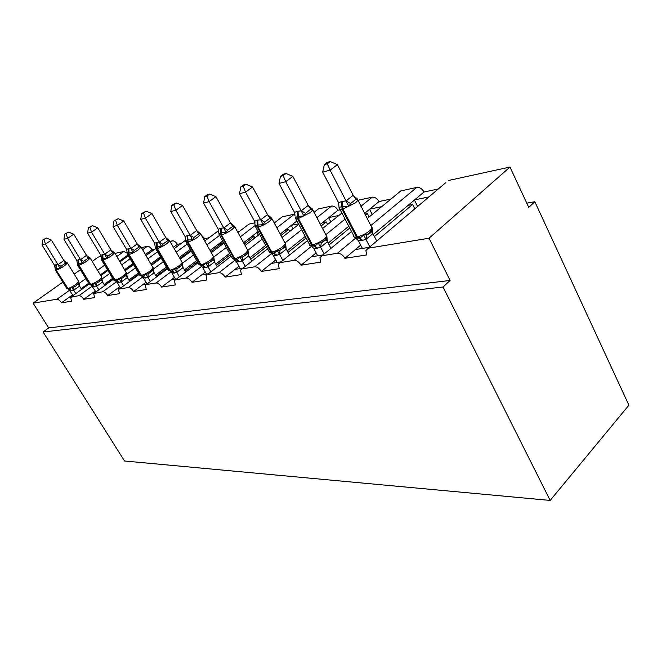 <?xml version="1.0" encoding="UTF-8"?>
<svg xmlns="http://www.w3.org/2000/svg" width="662" height="662" viewBox="0 0 662 662"><rect width="100%" height="100%" fill="white"/><g stroke="black" fill="none" stroke-linecap="round" stroke-linejoin="round"><path stroke-width="0.99" d="M72.075 296.245L70.131 296.568L61.458 302.799C59.861 300.449 58.372 299.257 56.973 299.224L33.1 303.138L48.682 327.913L43.088 331.985L124.539 461L550.163 500.431L628.9 405.194L534.83 201.72L526.778 203.176M61.458 302.799L71.554 301.218L70.619 297.296L79.059 295.6C80.549 295.633 82.113 296.866 83.751 299.298L94.6 297.602L93.69 293.564L102.809 291.71C104.406 291.727 106.044 293.001 107.74 295.542L119.433 293.705L118.531 289.559L119.334 289.004L128.428 287.507C130.141 287.523 131.87 288.847 133.616 291.479L146.261 289.493L145.375 285.248L146.294 284.577L156.141 282.964C157.986 282.964 159.815 284.337 161.611 287.085L175.322 284.933L174.454 280.597L175.521 279.786L186.221 278.032C188.223 278.023 190.151 279.455 192.005 282.318L206.925 279.976L206.072 275.558L207.314 274.581L218.981 272.67C221.149 272.636 223.193 274.126 225.113 277.121L241.415 274.565L240.563 270.088L242.019 268.888L254.787 266.794C257.154 266.753 259.33 268.3 261.316 271.445L279.19 268.64L278.346 264.146L280.067 262.649L294.102 260.348C296.692 260.29 299.017 261.904 301.069 265.205L320.764 262.119L319.92 257.675L321.955 255.78L337.463 253.24C340.309 253.157 342.8 254.853 344.927 258.329L355.362 249.582L369.388 247.274M344.927 258.329L366.731 254.911L365.879 250.608L368.304 248.184L445.849 182.596M374.427 236.574L412.616 204.459L408.082 205.377L424.019 192.005L438.31 188.976M373.36 234.489L408.082 205.377M414.809 208.853L412.616 204.459M414.652 199.858L428.918 196.92M301.069 265.205L311.322 256.831L323.023 254.911M329.13 244.907L349.726 228.042M365.441 215.183L367.385 213.586L364.886 214.091M328.162 243.086L348.791 226.238M369.131 216.987L367.385 213.586M364.522 213.396L379.003 201.562L390.985 199.022M369.752 209.118L381.701 206.652M261.316 271.445L271.379 263.418L281.11 261.813M288.069 252.404L306.084 237.997M321.144 225.957L326.217 221.894L322.452 222.655L337.976 210.276L340.227 209.796M287.192 250.799L305.232 236.4M320.309 224.368L322.452 222.655M327.599 224.509L326.217 221.894M328.857 217.55L338.836 215.498M225.113 277.121L234.977 269.409L243.045 268.085M250.675 259.198L266.488 246.81M280.945 235.482L288.591 229.491L285.14 230.186L296.965 220.951M249.872 257.766L265.71 245.387M280.175 234.075L285.14 230.186M289.658 231.477L288.591 229.491M291.437 225.27L298.496 223.814M192.005 282.318L201.67 274.904L208.315 273.803M216.474 265.371L230.393 254.671M244.286 243.98L254.059 236.466L250.89 237.104L258.122 231.551M215.746 264.088L229.673 253.397M243.583 242.714L250.89 237.104M254.87 237.931L254.059 236.466M257.079 232.354L258.403 232.081M161.611 287.085L171.069 279.943L176.497 279.05M185.079 271.023L197.35 261.73M210.731 251.61L222.267 242.88L219.345 243.467L222.689 240.943M184.408 269.864L196.697 260.58M210.086 250.468L219.345 243.467M222.854 243.922L222.267 242.88M237.426 231.617L239.743 231.121M133.616 291.479L142.876 284.586L147.221 283.866M156.158 276.203L166.998 268.118M179.899 258.494L190.838 250.344M179.303 257.46L190.267 249.342M155.537 275.152L166.394 267.076M203.747 239.263L209.225 237.608M107.74 295.542L116.802 288.88L120.227 288.318M129.429 280.978L139.012 273.919M151.474 264.75L160.974 257.766M128.858 280.018L138.457 272.967M150.919 263.807L160.427 256.823M173.427 247.274L177.383 244.361L180.974 243.599M83.751 299.298L92.622 292.861L95.254 292.43M104.646 285.388L113.136 279.215M125.184 270.46L133.426 264.469M104.124 284.511L112.614 278.346M124.671 269.6L132.913 263.608M145.466 254.498L151.995 249.748L154.767 249.169M145.921 255.275L146.542 255.143M81.128 288.673L88.65 283.27M100.31 274.895L107.459 269.765M119.582 261.051L127.882 255.093M120.277 260.555L122.305 260.141M534.83 201.72L528.739 207.38L509.988 167.047L429.026 238.229L450.086 280.465L48.682 327.913M429.026 238.229L368.304 248.184M509.988 167.047L448.29 180.536M116.86 256.475L123.893 251.452L115.023 253.389M101.212 256.409L98.439 257.013L92.192 261.424M123.893 251.452L127.212 253.256M142.661 249.715L147.353 246.322L141.428 247.613M147.353 246.322C148.917 246.247 150.464 247.389 151.995 249.748M170.539 242.259L172.517 240.819L170.026 241.365M172.517 240.819C174.18 240.736 175.802 241.92 177.383 244.361M201.513 235.316L204.674 238.568M218.369 230.798L204.707 240.968L218.369 230.798M249.036 224.095L237.923 232.511L249.036 224.095L255.044 222.78M276.79 227.836L294.4 214.174L282.252 216.83L280.92 217.864M294.4 214.174L294.979 214.116M316.8 217.74L331.596 206.048L318.356 208.935L316.817 210.144M331.596 206.048C334.02 205.857 336.147 207.264 337.976 210.276M360.889 206.321L372.209 197.168L357.844 200.305M372.209 197.168C374.858 196.945 377.125 198.41 379.003 201.562M370.786 225.577L416.762 187.429L400.858 190.904L398.781 192.609M416.762 187.429C419.658 187.164 422.075 188.695 424.019 192.005M33.1 303.138L62.857 282.128M74.21 274.118L80.416 269.74M450.086 280.465L443.043 287.01L43.088 331.985M550.163 500.431L443.043 287.01M120.161 260.638L120.592 261.374M70.131 296.568L72.646 294.764M256.914 232.478L258.412 235.2M291.255 225.411L293.076 228.787M328.658 217.707L330.859 221.894M369.545 209.291L372.193 214.471M414.42 200.056L417.614 206.478M92.622 292.861L95.311 290.908M116.802 288.88L119.698 286.754M142.876 284.586L146.004 282.252M171.069 279.943L174.462 277.378M201.67 274.904L205.344 272.074M234.977 269.409L238.982 266.281M271.379 263.418L275.764 259.918M311.322 256.831L316.138 252.901M355.362 249.582L360.674 245.13M55.393 270.013L66.68 288.334L68.716 289.269L69.783 289.071L71.521 287.374L73.805 287.134L75.998 285.868L78.232 283.932L78.919 282.508L78.646 281.391M63.362 264.593L61.028 266.306L59.779 268.259L56.03 268.35L55.145 268.863L55.294 269.856L56.105 270.005L67.929 288.466C70.073 287.92 72.754 286.547 75.981 284.346L78.761 281.573L67.45 263.054L64.586 265.743C61.326 267.928 58.637 269.318 56.518 269.922L56.287 264.61L58.057 264.668L63.875 260.464L67.135 263.145L65.447 263.236L63.362 264.593M46.439 238.063L42.691 240.033L46.439 238.063L51.413 240.091L63.875 260.464M51.413 240.091L45.438 244.121L57.975 264.543M44.048 239.661L45.438 244.121L42.029 245.006L54.59 265.429L56.287 264.61M73.101 295.509L68.947 289.542M78.778 282.202L79.498 286.125L73.796 290.196L70.147 290.709M81.575 289.418L79.531 286.067M75.799 293.572L73.739 290.213M65.67 262.102L67.135 263.145M71.521 287.374L73.672 290.097M59.779 268.259L58.057 264.668M55.161 268.573L54.59 265.429M42.029 245.006L42.691 240.033M77.694 265.263L89.238 284.246L92.043 285.165L94.409 283.278L96.76 283.03L98.655 281.954L101.7 279.033L101.642 277.105M86.052 259.628L83.652 261.399L82.361 263.426L78.397 263.534L77.413 264.146L77.57 265.065L78.472 265.255L90.173 284.495L90.628 284.412C92.912 283.841 95.709 282.409 99.01 280.142L101.782 277.328L90.181 258.097L87.334 260.82C83.991 263.079 81.186 264.527 78.919 265.156L78.679 259.653L80.565 259.703L86.515 255.358L89.883 258.139L88.17 258.23L86.052 259.628M68.591 232.089L64.677 234.141L68.591 232.089L73.739 234.199L86.515 255.358M73.739 234.199L67.623 238.361L80.491 259.578M66.142 233.744L67.623 238.361L63.957 239.313L76.842 260.522L78.679 259.653M95.932 291.934L91.513 285.521M101.824 277.932L102.536 281.995L96.71 286.216L92.796 286.762M104.737 285.537L102.569 281.946M98.837 289.824L96.652 286.232M88.394 257.071L89.883 258.139M94.409 283.278L96.578 286.108M82.361 263.426L80.565 259.703M77.413 263.815L76.842 260.522M63.957 239.313L64.677 234.141M101.691 260.149L113.516 279.852L116.024 280.92L117.116 280.68L119.044 278.868L121.469 278.611L126.012 275.284L126.624 273.34L127.327 277.56L121.378 281.921L117.166 282.517L120.509 288.102M92.448 225.659L88.369 227.794L92.448 225.659L97.786 227.852L110.976 249.996L114.377 252.76L112.648 252.843L110.488 254.282L108.03 256.12L106.69 258.221L102.966 258.246L101.402 259.082L101.551 259.909L102.569 260.133L114.567 280.142L115.056 280.059C117.505 279.447 120.418 277.957 123.811 275.607L126.392 272.487M97.786 227.852L91.53 232.147L104.737 254.225L110.902 249.864M89.949 227.364L91.53 232.147L87.574 233.173L100.806 255.234L104.737 254.225M129.661 281.375L127.361 277.51M123.637 285.81L121.32 281.938M119.044 278.868L121.245 281.813M117.166 282.517L115.784 281.193M126.624 273.34L114.658 252.768L111.828 255.524C108.403 257.857 105.473 259.355 103.049 260.034L102.792 254.316M106.69 258.221L104.819 254.349M101.369 258.693L100.806 255.234M87.574 233.173L88.369 227.794M127.609 254.638L139.707 275.094L142.388 276.253L143.604 275.988L145.64 274.101L148.139 273.836L152.79 270.394L153.385 268.375L154.072 272.777L147.998 277.287L143.455 277.941L146.981 283.907M118.233 218.708L113.963 220.934L118.233 218.708L123.769 221L137.307 244.071L140.824 246.943L139.07 247.025L136.877 248.507L134.353 250.41L132.963 252.594L129.016 252.644L127.294 253.637L127.435 254.332L128.585 254.613L140.898 275.442L141.428 275.351C144.051 274.697 147.105 273.158 150.58 270.717L153.096 267.514M123.769 221L117.373 225.436L130.927 248.44L137.224 243.939M115.668 220.479L117.373 225.436L113.086 226.553L126.665 249.533L128.312 248.672L130.927 248.44M156.563 276.898L154.114 272.719M150.406 281.491L147.94 277.304M145.64 274.101L147.866 277.171M143.455 277.941L141.966 276.517M153.385 268.375L141.089 247.025L138.292 249.797C134.767 252.214 131.705 253.778 129.107 254.498L128.825 248.556M132.963 252.594L131.01 248.573M127.228 253.174L126.665 249.533M113.086 226.553L113.963 220.934M155.669 248.655L168.049 269.93L170.928 271.205L172.269 270.915L174.445 268.938L177.027 268.664L181.769 265.106L182.356 263.004L183.026 267.597L176.828 272.272L174.263 273.075L171.905 272.984L175.521 279.207M174.834 272.976L172.285 270.907L171.301 271.114L169.977 270.253C172.799 269.558 176.001 267.945 179.567 265.421L182.24 262.557L181.992 262.127M146.17 211.178L141.693 213.503L143.546 213.007L146.17 211.178L151.921 213.569L165.823 237.65L169.464 240.654L167.701 240.72L165.475 242.251L162.869 244.228L161.437 246.504L156.671 246.686L155.338 247.77L155.413 247M151.921 213.569L145.375 218.162L159.302 242.176L165.74 237.509M143.546 213.007L145.375 218.162L140.733 219.37L154.676 243.351L156.472 242.441L159.302 242.176M185.691 272.082L183.068 267.539M179.402 276.848L176.762 272.289M174.445 268.938L176.68 272.148M171.905 272.984L170.283 271.445M161.437 246.504L159.385 242.317M155.231 247.216L154.676 243.351M140.733 219.37L141.693 213.503M202.398 265.71L205.741 263.327L208.406 263.054L211.228 261.308L213.255 259.355L213.818 257.17L214.471 261.97L208.133 266.827L205.336 267.68L202.787 267.605L206.503 274.101M205.965 267.572L202.994 265.594L203.457 265.379L202.34 265.619L200.991 264.717C204.045 263.981 207.396 262.293 211.054 259.661L213.677 256.815L213.371 256.277M176.547 202.994L174.52 203.54L171.847 205.427L173.866 204.889L176.547 202.994L182.538 205.485L196.813 230.674L200.594 233.81L198.807 233.868L196.556 235.457L193.875 237.509L192.385 239.876L187.9 239.967L185.765 241.291M182.538 205.485L175.844 210.243L190.143 235.366L196.73 230.525M173.866 204.889L175.844 210.243L170.779 211.559L185.103 236.64L187.073 235.664L190.143 235.366M217.318 266.869L214.513 261.912M210.905 271.817L208.075 266.844M205.741 263.327L207.992 266.695M202.787 267.605L201.025 265.934M192.385 239.876L190.234 235.515M185.633 240.637L185.103 236.64M170.779 211.559L171.847 205.427M219.412 235.084L232.354 258.172L235.507 259.752L237.443 259.355L239.867 257.212L242.623 256.93L245.528 255.118L247.563 253.091L248.109 250.815L248.73 255.846L242.267 260.886L239.205 261.804L236.442 261.747L240.248 268.54M209.697 194.057L207.487 194.653L204.748 196.614L206.958 196.018L209.697 194.057L215.944 196.672L230.608 223.069L234.538 226.346L232.743 226.396L230.459 228.034L227.703 230.177L226.156 232.652L221.356 232.767L218.923 234.199M215.944 196.672L209.101 201.604L223.797 227.935L230.517 222.912M206.958 196.018L209.101 201.604L203.565 203.044L218.286 229.325L220.454 228.274L223.797 227.935M251.792 261.217L248.771 255.78M245.246 266.356L242.201 260.902M239.867 257.212L242.118 260.754M236.442 261.747L234.489 259.918M226.156 232.652L223.888 228.092M218.774 233.132L218.286 229.325M203.565 203.044L204.748 196.614M255.805 227.339L269.02 251.428L272.471 253.215L274.631 252.768L277.221 250.517L280.076 250.228L283.063 248.341L285.115 246.231L285.628 243.864L286.216 249.135L279.621 254.39L276.261 255.375L273.249 255.333L277.155 262.466M277.006 255.251L273.894 253.058L274.656 252.752L273.216 253.083L271.792 252.081C275.4 251.221 279.124 249.367 282.98 246.521L285.438 243.773L284.974 242.929L301.657 229.722M270.212 217.037L271.693 218.179L269.906 218.212L267.597 219.908L264.759 222.142L263.145 224.732L257.253 225.047L255.209 226.429M246.024 184.268L243.599 184.921L240.803 186.949L243.227 186.303L246.024 184.268L252.553 187.007L267.613 214.736L271.693 218.179M252.553 187.007L245.561 192.137L260.663 219.801L267.522 214.579M243.227 186.303L245.561 192.137L239.478 193.718L254.605 221.315L257.005 220.189L260.663 219.801M289.517 255.069L286.257 249.069M282.839 260.423L279.554 254.407M277.221 250.517L279.472 254.249M273.249 255.333L271.039 253.306M263.145 224.732L260.754 219.958M255.069 224.948L254.605 221.315M239.478 193.718L240.803 186.949M295.823 218.816L309.295 243.988C309.038 244.94 309.816 245.271 311.637 244.973L313.093 246.024L314.127 245.875L315.567 245.494L318.29 243.161L321.624 242.681L326.383 238.692L326.854 236.226L327.392 241.771L320.681 247.24L316.966 248.316L313.672 248.291L317.686 255.789M311.463 208.29L312.563 209.2L310.768 209.209L308.451 210.971L305.53 213.305L303.841 216.019L297.47 216.391L295.095 217.897M286.009 173.485L283.328 174.214L280.473 176.324L283.154 175.604L286.009 173.485L292.836 176.373L308.302 205.576L312.563 209.2M292.836 176.373L285.703 181.711L301.218 210.847L308.211 205.41M283.154 175.604L285.703 181.711L279 183.448L294.532 212.51L297.205 211.294L301.218 210.847M330.967 248.374L327.433 241.704M324.181 253.96L320.615 247.265M318.29 243.161L320.524 247.1M313.672 248.291L311.14 246.007M303.841 216.019L301.309 211.013M294.987 215.928L294.532 212.51M279 183.448L280.473 176.324M340.028 209.407L353.74 235.746C353.351 236.922 354.253 237.327 356.454 236.979L357.935 238.088L359.069 237.923L360.773 237.476L363.661 235.035L366.839 234.671L369.884 232.66L371.945 230.376L372.358 227.786L372.838 233.645L366.02 239.354L361.899 240.521L358.274 240.521L362.387 248.424M356.47 198.261L357.703 199.279L355.933 199.262L353.607 201.099L350.595 203.532L348.833 206.395L341.906 206.825C340.152 206.842 339.225 207.388 339.143 208.464M330.222 161.569L327.251 162.372L324.347 164.573L327.309 163.779L330.222 161.569L337.388 164.623L353.268 195.456L357.703 199.279M337.388 164.623L330.115 170.167L346.052 200.942L353.169 195.282M327.309 163.779L330.115 170.167L322.684 172.103L338.638 202.779L341.617 201.463L346.052 200.942M376.736 241.059L372.88 233.57M369.835 246.893L365.945 239.379M363.661 235.035L365.863 239.197M358.274 240.521L355.56 238.072M348.833 206.395L346.143 201.124M339.11 208.34L338.638 202.779M322.684 172.103L324.347 164.573M337.463 253.24L355.66 238.138M321.955 255.78L351.514 231.477M367.195 218.584L400.858 190.904M294.102 260.348L311.529 246.256M325.787 234.72L345.076 219.114M280.067 262.649L307.499 240.637M322.535 228.572L341.906 213.032M254.787 266.794L271.478 253.596M242.019 268.888L267.589 248.813M282.02 237.476L298.769 224.319M313.97 212.386L318.356 208.935M218.981 272.67L234.985 260.257M247.936 250.211L262.26 239.098M207.314 274.581L231.22 256.153M245.106 245.453L259.612 234.274M274.192 223.044L282.252 216.83M186.221 278.032L201.587 266.331M186.163 242.168L198.823 264.312L202.555 265.586M213.735 257.071L226.346 247.464M240.314 236.822L255.077 225.577M175.521 279.786L197.955 262.789L175.513 279.794M211.327 252.661L223.913 243.128L211.327 252.661M156.141 282.964L170.904 271.892M180.221 264.908L193.478 254.961M206.925 244.882L219.577 235.391M146.294 284.577L167.412 268.822L146.261 284.586M180.304 259.198L191.235 251.047M128.428 287.507L142.628 277.006M150.737 271.015L151.838 270.195M153.51 268.962L163.282 261.738M176.241 252.156L187.23 244.03M119.334 289.004L139.26 274.333L119.284 289.013M151.714 265.164L161.214 258.18M174.205 248.614L185.617 240.215M102.809 291.71L116.479 281.731M124.075 276.186L125.184 275.375M126.773 274.217L135.445 267.887M147.957 258.751L157.49 251.792M94.385 293.092L113.235 279.389M125.284 270.626L133.525 264.635L125.267 270.609M146.062 255.524L155.578 248.606M79.059 295.6L92.233 286.092M99.35 280.961L100.508 280.125M101.989 279.058L109.702 273.489M121.791 264.767L130.066 258.792M71.239 296.882L89.113 284.039M100.773 275.657L107.914 270.518L100.756 275.632M120.037 261.804L128.329 255.846M56.973 299.224L69.692 290.146M76.345 285.396L77.586 284.511M78.96 283.526L85.82 278.628M97.529 270.278L104.695 265.156M72.357 290.759L67.929 288.466L56.105 270.005L55.865 264.701M67.359 262.897L65.877 262.111M71.935 290.825L69.295 289.236L69.783 289.062L66.771 288.5M73.805 287.134L73.796 290.196M75.981 285.876L78.232 283.932L79.498 286.125M58.016 264.494L61.028 266.306M63.817 260.48L65.447 263.236M95.154 286.803L90.628 284.412L78.919 265.156L78.472 265.255L78.232 259.752M90.073 257.899L88.551 257.088M94.699 286.878L92.001 285.223L92.572 285.032M96.76 283.03L96.71 286.216M101.203 279.819L102.536 281.995M80.532 259.521L83.652 261.399M86.457 255.375L88.17 258.23M119.69 282.542L115.056 280.059L103.049 260.034L102.569 260.133L102.312 254.423M114.534 252.528L112.962 251.676M119.201 282.624L116.438 280.903L117.1 280.688M115.585 280.953L116.024 280.92M121.469 278.611L121.378 281.921M126.012 275.284L127.327 277.56M104.778 254.167L108.03 256.12M110.835 249.88L112.648 252.843M146.17 277.949L141.428 275.351L129.107 254.498L128.585 254.613L128.312 248.672M140.609 246.661L139.318 245.842M145.64 278.04L142.81 276.236L143.588 275.988M141.85 276.294L142.388 276.253M148.139 273.836L147.998 277.287M152.79 270.394L154.072 272.777M130.968 248.382L134.353 250.41M137.166 243.955L139.07 247.025M174.263 273.075L171.359 271.188L171.93 271.089L168.231 270.311M169.265 240.38L169.712 240.819L166.956 243.591C163.34 246.098 160.13 247.737 157.324 248.507L157.035 242.309M156.472 242.441L156.762 248.622L169.406 270.361L169.977 270.253L157.324 248.507L155.454 248.291L155.347 247.778M168.355 240.48L168.942 240.389M170.275 271.255L170.928 271.205M177.027 268.664L176.828 272.272M181.769 265.106L183.026 267.597M159.343 242.118L162.869 244.228M165.674 237.526L167.701 240.72M205.336 267.68L202.365 265.71L202.994 265.594L199.039 264.783M200.611 233.628L200.809 234.083L198.112 236.847C194.405 239.445 191.028 241.158 188 241.986L187.694 235.531M187.073 235.664L187.387 242.118L200.363 264.833L200.991 264.717L188 241.986L185.898 241.704L185.865 240.455M201.132 265.785L201.927 265.727M208.406 263.054L208.133 266.827M213.255 259.355L214.471 261.97M190.184 235.308L193.875 237.509M196.664 230.55L198.807 233.868M239.892 261.689L234.795 258.685C238.105 257.89 241.638 256.12 245.395 253.389L247.944 250.575L247.571 249.905M234.505 226.197L234.737 226.76L232.105 229.491C228.299 232.197 224.749 233.992 221.464 234.878L221.125 228.125M220.454 228.274L220.785 235.018L234.116 258.809L234.795 258.685L221.464 234.878L219.081 234.505L219.064 233.322M239.205 261.804L236.168 259.727L237.418 259.363M234.762 259.81L235.713 259.744M242.623 256.93L242.267 260.886M247.563 253.091L248.73 255.846M223.839 227.869L227.703 230.177M230.45 222.928L232.743 226.396M276.261 255.375L273.149 253.19L273.894 253.058L272.471 253.215L269.302 252.172M271.61 218.055L271.875 218.766L269.343 221.431C265.429 224.244 261.68 226.131 258.097 227.099L257.741 220.024M257.005 220.189L257.361 227.248L271.048 252.214L271.792 252.081L258.097 227.099L255.408 226.611L255.408 225.51M271.544 253.281L272.678 253.207M280.076 250.228L279.621 254.39M285.115 246.231L286.216 249.135M260.704 219.734L264.759 222.142M267.456 214.596L269.906 218.212M317.785 248.176L312.456 244.832C316.403 243.897 320.35 241.944 324.297 238.965L326.631 236.326L326.068 235.267M312.53 209.167L312.712 210.003L310.304 212.56L298.397 218.534L298.016 211.112M297.205 211.294L297.586 218.708L311.637 244.973L312.456 244.832L298.397 218.534L297.586 218.708C295.782 219.064 295.029 218.791 295.326 217.897L295.343 216.937M316.966 248.316L313.78 246.007L315.534 245.511M311.934 246.107L313.308 246.024M321.244 242.863L320.681 247.24M326.383 238.692L326.2 239.636L327.392 241.771M301.26 210.773L305.53 213.305M308.144 205.427L310.768 209.209M362.809 240.364L357.356 236.814C361.692 235.804 365.887 233.736 369.934 230.633L372.11 228.15L371.423 226.809M357.505 199.229L357.819 200.363L355.577 202.762L342.933 209.076L342.519 201.265M341.617 201.463L342.031 209.266L356.454 236.979L357.356 236.814L342.933 209.076L342.031 209.266C339.854 209.689 338.985 209.349 339.416 208.249L339.449 207.471M361.899 240.521L358.638 238.072L360.732 237.484L357.935 238.088C355.453 238.171 354.261 237.898 354.352 237.294M356.495 238.188L358.159 238.088M366.723 234.729L366.02 239.354M371.945 230.376L371.713 231.617L372.838 233.645M346.094 200.876L350.595 203.532M353.103 195.298L355.933 199.262M71.165 296.899L89.097 284.015M120.021 261.788L128.312 255.822M94.327 293.101L113.227 279.364M146.054 255.499L155.553 248.589M151.706 265.148L161.197 258.155M174.189 248.598L185.608 240.19M180.296 259.19L191.227 251.03M98.655 281.954L101.7 279.033L98.688 281.929M89.353 284.453L91.406 285.248L92.581 285.024M123.132 277.684L126.657 273.911L125.995 275.392L123.173 277.651M113.649 280.1L115.833 280.928L117.116 280.68M149.595 273.042L153.427 268.565L152.756 270.568L149.637 273.017M139.864 275.4L142.189 276.269L143.604 275.988M178.277 268.002L179.841 266.877C182.182 264.742 182.985 263.294 182.24 262.557L169.712 240.819L167.933 239.52M178.31 267.978L181.719 265.363L182.464 263.484M209.449 262.508L211.327 261.151C213.363 259.396 214.14 257.948 213.677 256.815L200.809 234.083L199.055 232.668M209.482 262.483L213.181 259.727L213.958 258.056M199.419 232.892L199.866 233.181M243.451 256.5L245.66 254.903C247.464 253.323 248.225 251.874 247.944 250.575L234.737 226.76L233.016 225.196M232.594 258.759L235.507 259.752L237.443 259.355M243.475 256.492L247.464 253.604L248.242 252.09M233.38 225.428L234 225.858M285.736 245.552L284.983 246.934L280.696 249.922L283.245 248.043C284.726 246.802 285.454 245.379 285.438 243.773L271.66 218.146M270.568 217.26L271.635 218.096M326.92 238.394L326.2 239.636L321.624 242.681L324.562 240.48C326.598 237.666 327.285 236.284 326.631 236.326L312.373 209.035M309.626 244.948C309.369 245.544 310.519 245.9 313.093 246.024L315.567 245.494M311.157 208.091L312.199 208.787M372.367 230.525L371.713 231.617C369.719 233.736 368.146 234.778 366.98 234.745L370.207 232.097L372.11 228.15L357.389 198.948"/></g></svg>

